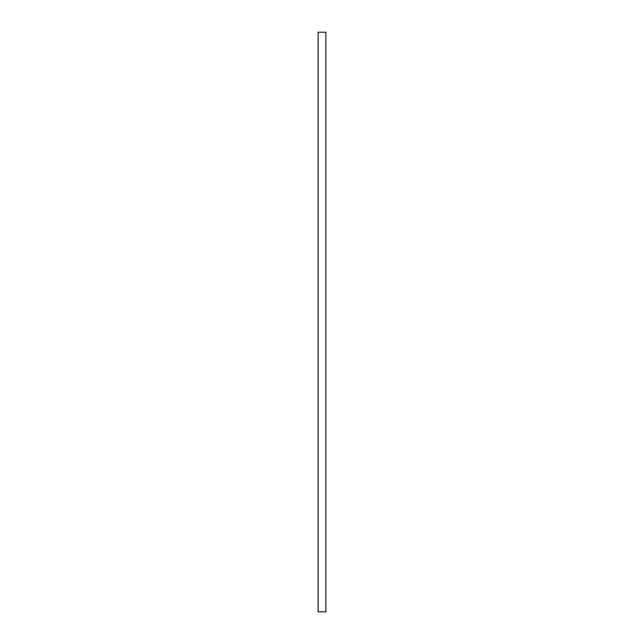 <?xml version="1.0" encoding="UTF-8"?>
<svg xmlns="http://www.w3.org/2000/svg" width="644" height="644" viewBox="0 0 644 644"><rect width="100%" height="100%" fill="white"/><g stroke="black" fill="none" stroke-linecap="round" stroke-linejoin="round"><path stroke-width="0.97" d="M318.136 32.2L318.136 611.8L325.864 611.8L325.864 32.2L318.136 32.2"/></g></svg>
